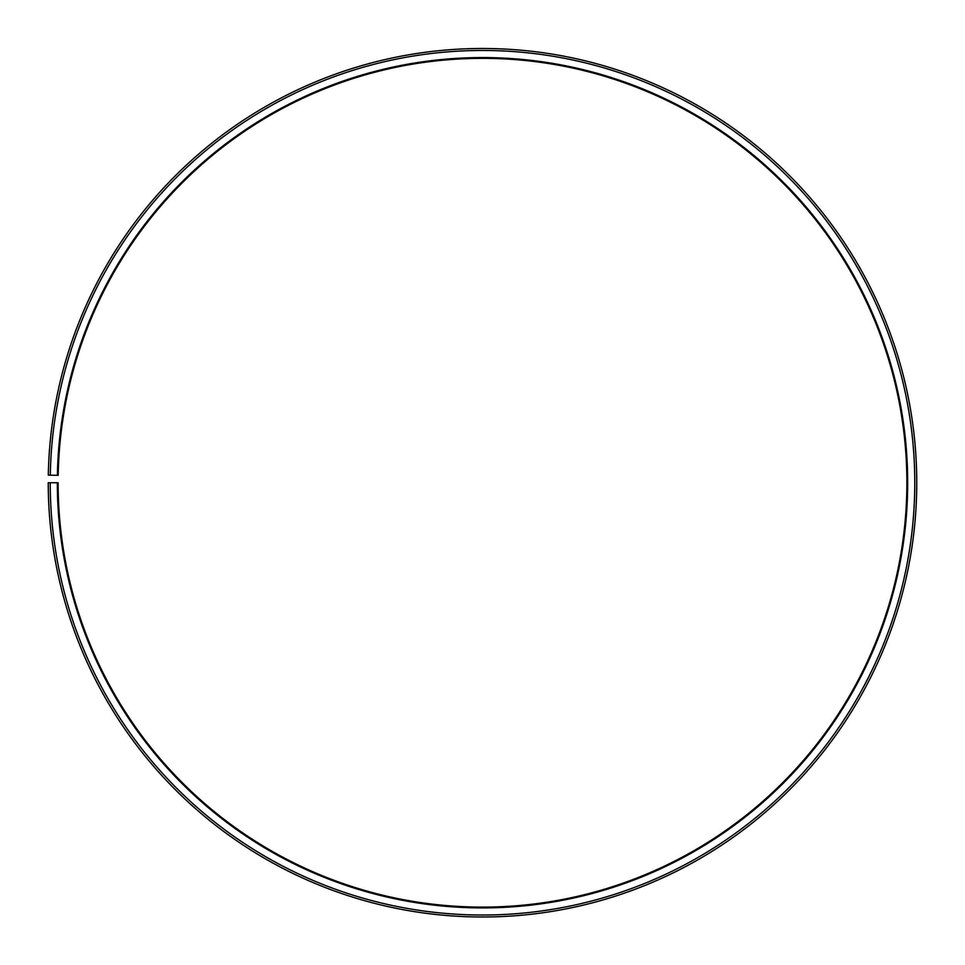 <?xml version="1.0" encoding="UTF-8"?>
<svg xmlns="http://www.w3.org/2000/svg" width="965" height="965" viewBox="0 0 965 965"><rect width="100%" height="100%" fill="white"/><g stroke="black" fill="none" stroke-linecap="round" stroke-linejoin="round"><path stroke-width="1.45" d="M906.883 482.741A424.383 424.383 0 0 0 486.203 58.37A424.383 424.383 0 0 0 58.19 475.335L57.393 475.311A425.167 425.167 0 0 1 486.215 57.586A425.167 425.167 0 0 1 907.667 482.741A425.167 425.167 0 0 1 482.5 907.908A425.167 425.167 0 0 1 57.333 482.741L58.117 482.741A424.383 424.383 0 0 0 482.5 907.112A424.383 424.383 0 0 0 906.883 482.741M50.289 475.19L48.31 475.154A434.25 434.25 0 0 1 486.288 48.503A434.25 434.25 0 0 1 916.75 482.741A434.25 434.25 0 0 1 482.5 916.991A434.25 434.25 0 0 1 48.25 482.741L50.228 482.741A432.272 432.272 0 0 0 482.5 915.013A432.272 432.272 0 0 0 914.772 482.741A432.272 432.272 0 0 0 486.276 50.482A432.272 432.272 0 0 0 50.289 475.19L57.393 475.311M50.228 482.741L57.333 482.741"/></g></svg>
